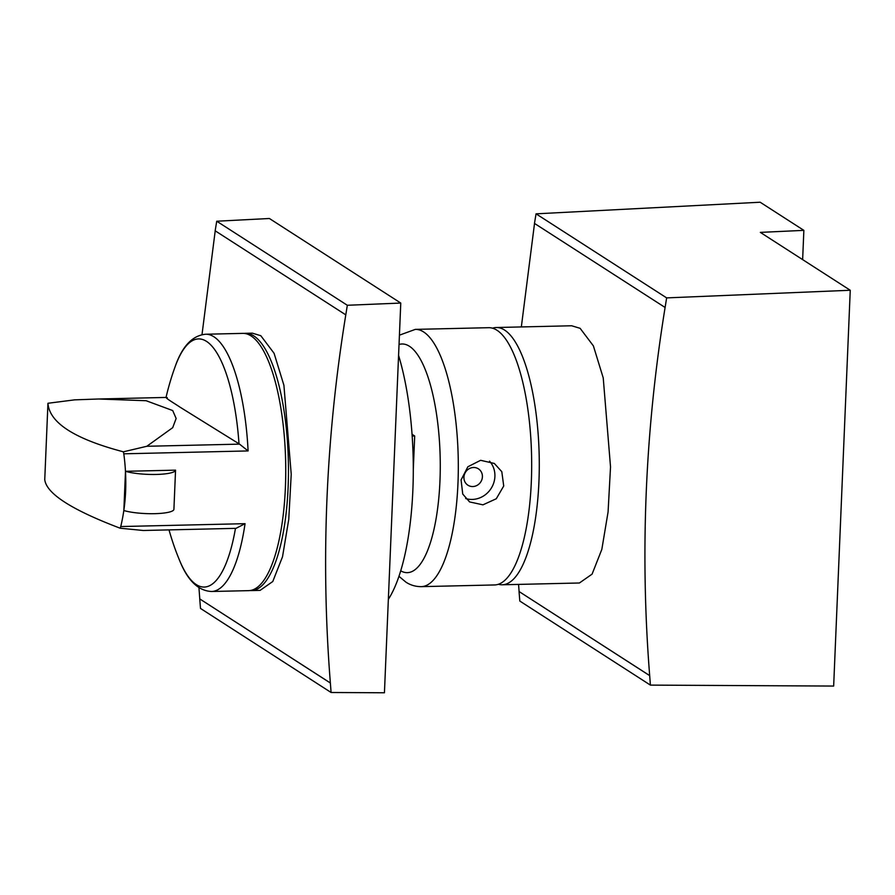 <?xml version="1.0" encoding="UTF-8"?>
<svg xmlns="http://www.w3.org/2000/svg" width="895" height="895" viewBox="0 0 895 895"><rect width="100%" height="100%" fill="white"/><g stroke="black" fill="none" stroke-linecap="round" stroke-linejoin="round"><path stroke-width="1.34" d="M498.448 584.278A128.667 39.906 -91.3 0 0 502.263 584.782A128.667 39.906 -91.3 0 0 539.271 468.51A128.667 39.906 -91.3 0 0 504.567 330.065A128.667 39.906 -91.3 0 0 496.311 327.514A128.667 39.906 -91.3 0 0 492.518 328.185M496.311 327.514L571.659 325.769L580.117 328.32L593.385 345.884L603.23 377.903L610.524 466.888L608.074 511.985L601.832 549.385L592.087 574.131L579.412 582.992L502.263 584.782M649.68 675.602C639.981 553.155 645.127 430.439 665.108 307.444L666.641 297.89L850.25 290.26L833.659 686.062L650.408 685.111L649.68 675.602L519.1 591.55L518.563 584.401M521.337 326.932L534.528 223.437M665.052 307.444L534.472 223.403L536.049 213.838L760.157 202.225L803.867 230.362L802.636 259.617M649.625 675.602L519.1 591.55M519.044 591.55L519.816 601.06L650.408 685.111M666.641 297.89L536.049 213.838M850.25 290.26L760.336 232.387L803.867 230.362M173.91 509.378A27.89 5.448 -177.6 0 1 154.645 513.674A27.89 5.448 -177.6 0 1 123.846 510.53L125.49 471.307L175.554 470.155L173.91 509.378M175.554 470.155A27.89 5.448 -177.6 0 1 156.289 474.451A27.89 5.448 -177.6 0 1 125.49 471.307M169.099 530.187A267.337 267.337 0 0 0 179.682 560.65C187.681 580.564 198.31 590.857 211.578 591.494L248.709 590.644A128.667 39.906 -91.3 0 0 282.182 522.814A128.667 39.906 -91.3 0 0 285.236 450.073A128.667 39.906 -91.3 0 0 283.077 423.961A128.667 39.906 -91.3 0 0 242.769 333.376L205.637 334.238A128.667 39.906 -91.3 0 1 245.935 424.823A128.667 39.906 -91.3 0 1 248.094 450.935L239.547 444.133L179.929 407.102C174.133 403.153 163.002 396.709 167.309 397.682M211.578 591.494A128.667 39.906 -91.3 0 0 245.051 523.676L120.747 526.551C126.229 503.695 127.247 479.451 123.801 453.81L123.387 451.818L146.814 446.281L172.713 427.653L176.136 418.468L172.701 410.548L146.142 400.725L98.495 399.002L74.677 399.852L47.95 403.276C49.426 422.776 74.565 438.964 123.387 451.818M47.95 403.276L44.75 479.664C46.45 493.615 71.6 509.803 120.187 528.218L143.278 530.489L236.023 528.341L143.278 530.489M245.051 523.676L236.023 528.341M120.747 526.551L120.187 528.218M166.011 397.503L166.011 397.514A267.337 267.337 0 0 1 175.185 366.525C182.256 346.253 192.403 335.491 205.637 334.238M398.969 576.324L405.871 582.108C410.447 585.14 415.582 586.65 421.276 586.65L494.655 584.95A128.667 39.906 -91.3 0 0 531.664 468.689A128.667 39.906 -91.3 0 0 496.96 330.244A128.667 39.906 -91.3 0 0 488.704 327.693L415.325 329.382L399.427 335.166M462.737 494.062L469.584 501.916L482.953 504.836L496.289 498.75L503.717 486.007L501.804 471.699L494.342 463.453L480.626 460.31L467.872 466.765L461.082 479.921L462.737 494.062M465.657 498.526A22.878 21.279 122.8 0 0 489.33 490.896A22.878 21.279 122.8 0 0 492.697 465.836A22.878 21.279 122.8 0 0 489.52 461.149M412.181 436.044L414.698 435.988L412.058 434.276M414.698 435.988L413.311 469.069M464.863 481.767A9.722 9.039 122.8 0 0 467.906 485.191A9.722 9.039 122.8 0 0 479.205 483.815A9.722 9.039 122.8 0 0 481.465 472.258A9.722 9.039 122.8 0 0 478.422 468.846A9.722 9.039 122.8 0 0 467.123 470.222A9.722 9.039 122.8 0 0 464.863 481.767M388.352 599.337A154.399 47.882 -91.3 0 0 398.577 355.382M250.074 590.532A128.667 39.906 -91.3 0 0 251.428 590.577A128.667 39.906 -91.3 0 0 288.447 474.305A128.667 39.906 -91.3 0 0 253.744 335.86A128.667 39.906 -91.3 0 0 245.487 333.309A128.667 39.906 -91.3 0 0 244.122 333.421M245.487 333.309L252.345 333.153L260.803 335.703L274.071 353.268L283.916 385.286L291.222 474.272L288.761 519.368L282.518 556.768L272.774 581.515L260.098 590.376L251.428 590.577M330.367 682.986C320.678 560.538 325.814 437.823 345.794 314.827L347.327 305.273L400.77 303.058L384.436 692.775L331.094 692.495L330.367 682.986L199.786 598.934L198.947 587.702M202.001 334.652L215.214 230.82M345.738 314.827L215.158 230.787L216.735 221.222L269.384 218.492L400.77 303.058M330.311 682.986L199.786 598.934M199.73 598.934L200.502 608.432L331.094 692.495M347.327 305.273L216.735 221.222M248.094 450.935L123.801 453.81M239.547 444.133L146.814 446.281M239.01 443.83A124.069 38.474 -91.3 0 0 237.388 426.344A124.069 38.474 -91.3 0 0 175.185 366.525M179.682 560.65A124.069 38.474 -91.3 0 0 235.463 528.386M421.276 586.65A128.667 39.906 -91.3 0 0 458.296 470.378A128.667 39.906 -91.3 0 0 423.592 331.933A128.667 39.906 -91.3 0 0 415.325 329.382M400.736 570.842A114.37 35.464 -91.3 0 0 440.004 479.877A114.37 35.464 -91.3 0 0 409.418 346.264A114.37 35.464 -91.3 0 0 399.036 344.486M166.022 397.436L98.495 399.002"/></g></svg>

